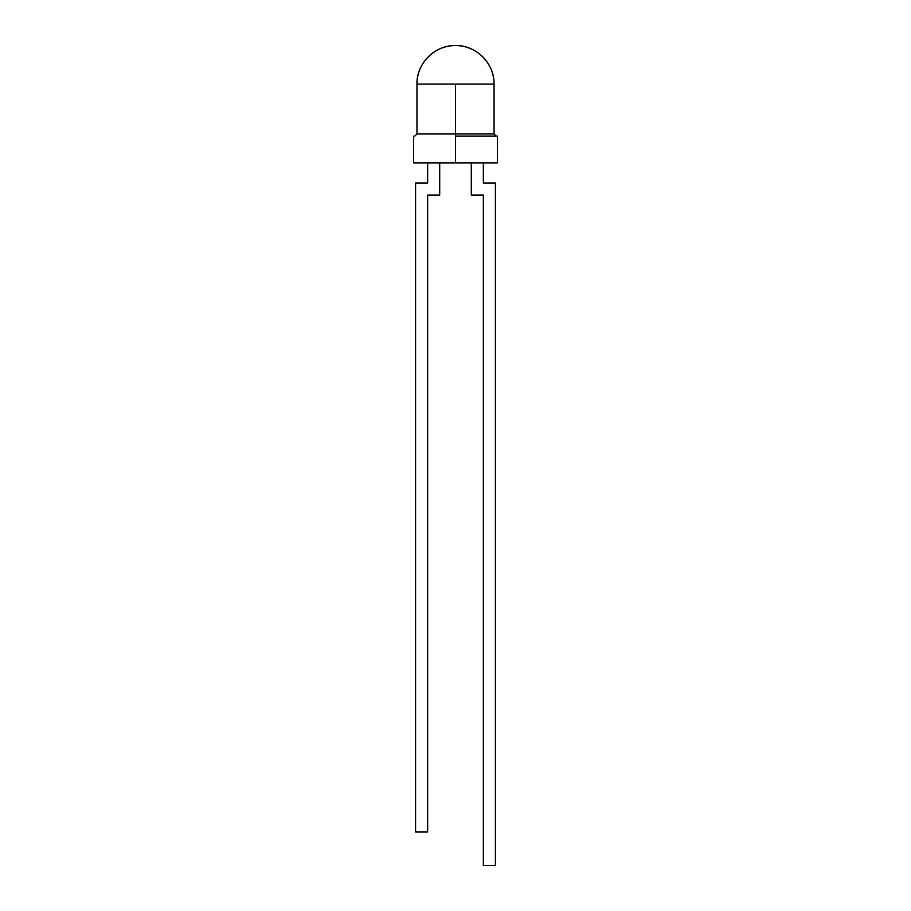 <?xml version="1.0" encoding="UTF-8"?>
<svg xmlns="http://www.w3.org/2000/svg" width="911" height="911" viewBox="0 0 911 911"><rect width="100%" height="100%" fill="white"/><g stroke="black" fill="none" stroke-linecap="round" stroke-linejoin="round"><path stroke-width="1.37" d="M455.5 136.058L455.5 162.875L497.395 162.875L413.605 162.875L455.5 162.875L455.5 133.974L455.5 136.058L497.395 136.058L455.5 136.058M414.869 136.058L416.953 133.974L455.5 133.974L455.5 84.097L416.953 84.097L455.5 84.097L455.5 133.974L494.047 133.974L494.047 84.097L455.5 84.097L494.047 84.097A38.547 38.547 0 0 0 455.5 45.55A38.547 38.547 0 0 0 416.953 84.097C416.418 63.497 434.9 45.015 455.5 45.55C476.1 45.015 494.582 63.497 494.047 84.097L416.953 84.097L416.953 133.974L494.047 133.974L496.131 136.058M439.706 195.045L427.646 195.045L439.706 195.045L439.706 162.875L439.706 195.045M427.646 831.925L427.646 195.045L427.646 831.925L415.575 831.925L427.646 831.925M415.575 182.986L415.575 831.925L415.575 182.986L427.646 182.986L415.575 182.986M427.646 162.875L427.646 182.986L427.646 162.875M483.354 195.045L483.354 865.45L495.425 865.45L495.425 182.986L483.354 182.986L483.354 162.875L483.354 182.986L495.425 182.986L495.425 865.45L483.354 865.45L483.354 195.045L471.294 195.045L483.354 195.045M471.294 162.875L471.294 195.045L471.294 162.875M497.395 136.058L497.395 162.875M413.605 136.058L413.605 162.875"/></g></svg>
